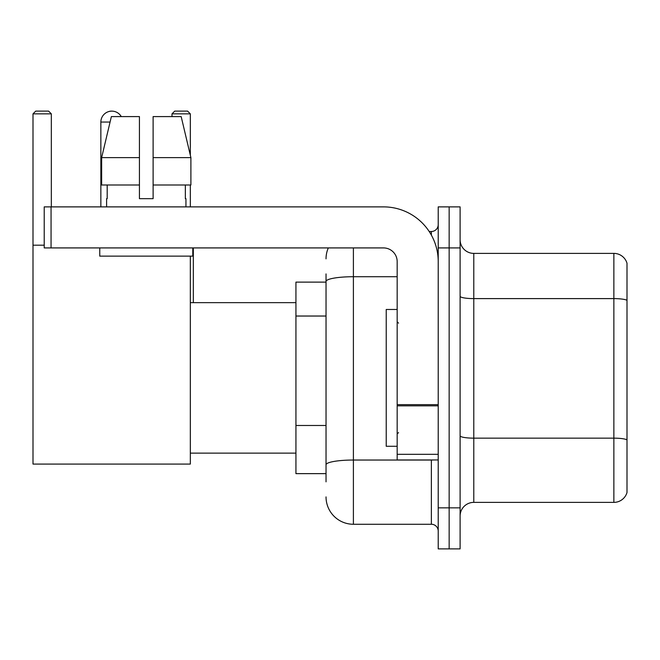 <?xml version="1.0" encoding="UTF-8"?>
<svg xmlns="http://www.w3.org/2000/svg" width="660" height="660" viewBox="0 0 660 660"><rect width="100%" height="100%" fill="white"/><g stroke="black" fill="none" stroke-linecap="round" stroke-linejoin="round"><path stroke-width="0.99" d="M326.032 481.849L326.032 281.474L326.032 282.117L295.936 282.117L295.936 473.641L326.032 473.641M438.215 507.845L438.215 548.889L449.155 548.889L449.155 507.845L449.155 548.889L460.103 548.889L460.103 507.845L449.155 507.845L449.155 247.921L449.155 507.845L438.215 507.845L438.215 247.921L449.155 247.921L449.155 206.877L449.155 247.921L460.103 247.921L460.103 507.845M460.103 247.921L460.103 206.877L438.215 206.877L438.215 247.921M353.397 247.921L353.397 524.263L431.368 524.263L431.368 459.962M429.19 231.503L431.368 231.503A6.839 6.839 0 0 0 438.215 224.664M326.032 469.54L326.032 464.788A27.357 4.752 180 0 1 353.397 460.036L431.368 460.036A6.839 1.188 0 0 0 433.744 459.962M397.171 276.721L353.397 276.721A27.357 4.752 180 0 0 326.032 281.474L326.032 273.908M438.215 531.102A6.839 6.839 0 0 0 431.368 524.263M326.032 258.86A27.357 27.357 0 0 1 328.317 247.921M353.397 524.263A27.357 27.357 0 0 1 326.032 496.897M460.103 516.054A13.678 13.678 0 0 1 473.781 502.376L613.866 502.376L613.866 253.39L473.781 253.39A13.678 13.678 0 0 1 460.103 239.712A13.678 13.678 0 0 0 473.781 253.39L473.781 502.376M627 263.241A13.678 13.678 0 0 0 613.866 253.39A13.678 13.678 0 0 1 627 263.241L627 492.525A13.678 13.678 0 0 1 613.866 502.376M627 300.506L627 439.857A13.678 2.376 180 0 0 613.866 438.149L473.781 438.149A13.678 2.376 -0 0 1 460.103 435.773M153.112 198.668L139.433 198.668L153.112 198.668L139.433 198.668L153.112 198.668L153.112 116.589L181.178 116.589L190.897 157.624L190.897 184.99L153.112 184.99M190.327 113.85L171.996 113.85L174.727 111.111L187.588 111.111L190.327 113.85L190.327 155.199L190.897 157.624L153.112 157.624M100.856 206.877L100.856 122.059A10.948 10.948 0 0 1 121.275 116.589M190.327 256.129L190.327 464.071L33 464.071L33 113.85L35.739 111.111L48.592 111.111L51.331 113.85L33 113.85M51.331 206.877L51.331 113.85M33 245.182L44.22 245.182M190.327 184.99L190.327 206.877M171.996 113.85L171.996 116.589M109.073 111.457A8.893 8.893 0 0 1 111.523 111.111A8.893 8.893 0 0 1 111.656 111.119M438.215 459.962L397.171 459.962L397.171 404.646L438.215 404.646M438.215 261.599A54.722 54.722 0 0 0 383.493 206.877L51.059 206.877L51.059 247.921L383.493 247.921A13.678 13.678 0 0 1 397.171 261.599L397.171 404.646M51.059 247.921L44.22 247.921L44.22 206.877L51.059 206.877M139.433 157.624L139.433 184.99L139.433 157.624L101.648 157.624L111.367 116.589L139.433 116.589L139.433 198.668M106.598 198.668L107.192 198.668L106.598 198.668L106.598 206.877M185.947 198.668L185.353 198.668L185.947 198.668L185.947 206.877M185.353 184.99L185.353 198.668M107.192 198.668L107.192 184.99M99.759 247.921L99.759 256.129L192.786 256.129L192.786 247.921M139.433 184.99L101.648 184.99L101.648 157.624L111.367 116.589M190.897 157.624L181.178 116.589M397.171 309.482L386.224 309.482L386.224 446.284L397.171 446.284M326.032 316.033L295.936 316.033M326.032 425.477L295.936 425.477M431.368 235.108L431.368 231.503M627 300.316A13.678 2.376 180 0 0 613.866 298.609L473.781 298.609A13.678 2.376 0 0 1 460.103 296.233M110.071 122.059L100.856 122.059M438.215 405.834L397.171 405.834M397.171 454.311L438.215 454.311M190.327 453.123L295.936 453.123M190.327 302.643L295.936 302.643M193.331 302.643L193.331 247.921M398.541 323.161L397.171 321.791M398.541 432.605L397.171 433.966"/></g></svg>
